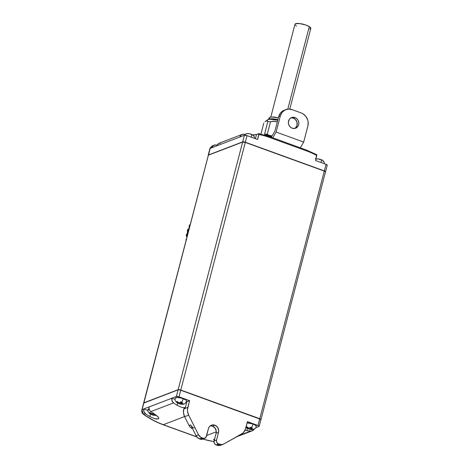 <?xml version="1.0" encoding="UTF-8"?>
<svg xmlns="http://www.w3.org/2000/svg" width="469" height="469" viewBox="0 0 469 469"><rect width="100%" height="100%" fill="white"/><g stroke="black" fill="none" stroke-linecap="round" stroke-linejoin="round"><path stroke-width="0.7" d="M189.025 228.614L189.699 225.882A0.416 0.375 -111 0 1 189.582 225.355L189.195 225.788L189.582 225.355A33.117 30.075 -111 0 1 189.875 224.768L189.552 225.044L189.875 224.768A0.416 0.375 -111 0 1 190.062 224.592A0.416 0.375 69 0 0 189.875 224.768L189.875 224.768A33.117 30.075 69 0 0 189.582 225.355L189.875 224.768M185.964 240.198L186.281 239.278A33.117 30.075 69 0 0 186.281 239.331A33.117 30.075 -111 0 1 186.281 239.278L186.076 239.471M186.644 234.875L187.53 234.541L186.644 234.875A33.117 30.075 -111 0 1 186.75 234.207A33.117 30.075 69 0 0 186.644 234.875A0.416 0.375 69 0 0 186.908 235.35A0.416 0.375 -111 0 1 186.644 234.875L186.392 235.678L186.316 235.162M186.345 235.104L186.428 234.447L187.711 233.843L186.574 234.535M187.752 229.968L188.825 229.558L187.752 229.968A33.117 30.075 -111 0 1 187.958 229.329A33.117 30.075 69 0 0 187.752 229.968L187.412 230.297L187.752 229.968A0.416 0.375 69 0 0 187.946 230.472A0.416 0.375 -111 0 1 187.752 229.968M186.902 234.166C187.313 234.905 187.811 231.58 187.412 230.297L187.958 229.329A0.416 0.375 -111 0 1 188.169 229.107A0.416 0.375 69 0 0 187.963 229.318L188.989 228.919L187.635 229.658M186.768 234.131L187.729 233.761L186.768 234.131A0.416 0.375 -111 0 1 186.973 233.92A0.416 0.375 69 0 0 186.75 234.207A0.416 0.375 -111 0 1 186.768 234.131M210.399 425.811L212.439 426.11L214.866 425.178L212.826 424.879L210.886 425.442L209.344 426.767L208.429 428.666A5.692 5.171 -111 0 1 211.443 425.184A5.692 5.171 -111 0 1 214.866 425.178L212.439 426.11A5.692 5.171 69 0 0 210.294 425.817M151.381 414.567L152.319 414.825L152.572 413.857L153.556 412.978L152.572 413.851L152.319 414.825L151.381 414.567M150.479 414.156L151.17 414.391A2.069 0.533 14.6 0 1 150.795 414.033L149.042 412.79L149.851 412.48L151.604 413.722A2.069 0.533 14.6 0 1 152.572 413.851L151.604 413.722L152.278 413.969L151.604 413.722L151.469 414.279L150.795 414.033L149.042 412.79L149.851 412.48L151.604 413.722L151.469 414.279L150.479 414.156M191.317 425.934L190.666 424.891L189.048 425.512L190.52 427.458L192.536 428.684A6.208 5.64 69 0 0 192.571 428.701L192.536 428.684A6.208 5.64 69 0 1 189.048 425.512L190.666 424.891L196.095 435.73L197.56 437.677L201.025 439.371L203.1 438.773M256.244 426.339A5.692 1.471 -165.4 0 0 252.984 423.994A3.652 1.202 110 0 1 251.413 427.652L251.073 428.895L251.402 427.646L250.516 427.241L249.238 428.226L249.531 428.115L249.279 429.082L249.531 428.115L248.564 427.986L249.238 428.226L248.564 427.986L248.13 428.648L246.002 427.048L246.811 426.737L248.564 427.986L248.429 428.537L247.439 428.414L248.13 428.648A2.069 0.533 14.6 0 1 247.755 428.291L246.002 427.048L246.811 426.737L248.564 427.986A2.069 0.533 14.6 0 1 249.531 428.115L250.516 427.241L251.413 427.652A3.652 1.202 -70 0 0 252.984 423.994A5.692 1.471 -165.4 0 0 247.151 422.827M248.341 428.83L249.279 429.082L248.341 428.83M214.251 440.373L213.588 439.605L214.603 439.043M186.428 400.995A5.692 1.471 -165.4 0 0 183.168 398.65A3.652 1.202 110 0 1 181.597 402.302L181.257 403.551L181.585 402.302L180.7 401.892L179.422 402.883L179.715 402.771L179.463 403.739L179.715 402.771L178.748 402.637L179.422 402.883L178.748 402.637L178.314 403.305L176.186 401.704L176.995 401.394L178.748 402.637L178.613 403.193L177.622 403.07L178.314 403.305A2.069 0.533 14.6 0 1 177.939 402.947L176.186 401.704L176.995 401.394L178.748 402.637A2.069 0.533 14.6 0 1 179.715 402.771L180.7 401.892L181.597 402.302A3.652 1.202 -70 0 0 183.168 398.65A5.692 1.471 -165.4 0 0 175.5 397.929M178.525 403.481L179.463 403.739L178.525 403.481M252 134.492L251.39 134.351A3.652 1.202 110 0 1 251.325 137.03M294.802 128.447A5.692 5.171 69 0 0 297.17 123.036A5.692 5.171 69 0 0 293.371 118.194L294.989 117.578A5.692 5.171 -111 0 1 298.835 122.89A5.692 5.171 -111 0 1 295.64 128.213A5.692 5.171 -111 0 1 292.216 128.219A5.692 5.171 -111 0 1 288.376 122.907A5.692 5.171 -111 0 1 291.566 117.584A5.692 5.171 -111 0 1 294.989 117.578L293.371 118.194A5.692 5.171 69 0 0 290.786 117.965M271.92 136.233L266.703 135.693L271.92 136.233M267.67 136.004L271.762 136.508L267.67 136.004M271.68 136.649L268.121 136.157M265.771 135.4A11.59 3.002 14.6 0 1 271.997 136.11L265.771 135.4M272.196 118.786L272.067 119.261L272.196 118.786A9.937 2.574 14.6 0 1 277.912 119.654A9.937 2.574 -165.4 0 0 272.196 118.786A9.937 2.574 -165.4 0 0 268.502 119.431A9.937 2.574 14.6 0 1 272.196 118.786M289.778 109.107L310.795 28.404A8.172 2.116 -165.4 0 0 309.282 26.598L287.778 109.136L309.282 26.598L310.806 28.163L309.663 29.113M321.816 159.841L321.212 159.695A3.652 1.202 110 0 1 321.142 162.374M260.981 419.55L325.48 171.924A2.069 0.533 -165.4 0 0 324.29 171.091L259.785 418.723A2.069 0.533 14.6 0 1 260.981 419.55A2.069 0.533 14.6 0 1 260.916 419.638M143.637 403.123A3.107 0.803 14.6 0 1 143.643 403.023A3.107 0.803 14.6 0 1 143.889 402.807L208.388 155.175L242.637 142.054L178.138 389.68L143.889 402.807L208.388 155.175L242.637 142.054L245.287 142.412A2.069 0.533 -165.4 0 0 242.637 142.054L178.138 389.68A2.069 0.533 14.6 0 1 180.782 390.038L245.287 142.412L324.29 171.091L259.785 418.723L180.782 390.038L245.287 142.412L324.29 171.091L325.486 171.9M143.719 403.293L143.889 402.807L178.138 389.68L179.246 389.657L259.785 418.723L260.846 419.286L260.811 419.696M260.758 419.374L179.316 389.727L178.32 389.751L143.842 403.059M208.224 155.667L143.643 403.023M323.546 161.477L322.736 160.715M317.589 158.85L315.76 159.249M322.109 160.105L318.609 159.073M321.101 162.526A3.652 1.202 -70 0 0 321.212 159.695L319.577 159.208M316.563 158.938L316.182 159.02L316.563 158.938M296.49 26.088L295.699 25.525M295.183 24.998L295.048 24.118L295.435 23.796L299.533 23.556L305.6 24.951L309.282 26.598A8.172 2.116 -165.4 0 0 300.676 23.714A8.172 2.116 -165.4 0 0 294.972 24.282L270.801 117.08M268.327 119.665L269.229 117.842A9.521 2.462 -165.4 0 1 278.387 117.825L271.586 117.004L269.716 117.397L269.171 118.247L269.423 118.798M267.453 121.283L267.271 120.111L267.787 119.683L269.921 119.237L277.771 120.193A10.863 2.814 -165.4 0 0 267.518 119.853L265.378 121.5M267.26 134.269L270.531 121.694A13.454 3.482 -165.4 0 0 267.828 121.588L264.557 134.163A13.454 3.482 14.6 0 1 267.26 134.269A13.454 3.482 -165.4 0 0 264.557 134.163L267.828 121.588A13.454 3.482 14.6 0 1 270.531 121.694L274.553 121.254L277.331 121.876L273.204 121.248L270.531 121.694L267.26 134.269L268.977 135.248L267.26 134.269M267.101 121.008L267.828 121.588L267.101 121.008L266.158 121.043L267.101 121.008M265.606 121.336L265.014 121.805M260.928 134.105L263.789 123.136L260.928 134.105M264.328 134.978A12.833 3.324 14.6 0 1 268.977 135.248L272.114 135.91L264.328 134.978M268.602 136.321L271.615 136.76M271.387 137.147L270.49 137.001M301.221 112.959L292.035 109.623L301.221 112.959A10.347 9.398 -111 0 1 307.887 125.962L303.689 142.078L276.13 132.07L280.327 115.96A10.347 9.398 -111 0 1 285.814 109.629A10.347 9.398 -111 0 1 292.035 109.623L288.329 109.084L284.8 110.098L281.992 112.513L280.327 115.96L278.709 116.582L274.934 131.091L271.305 137.294L274.934 131.091L278.709 116.582L280.327 115.96L276.13 132.07L303.689 142.078L307.887 125.962L308.151 122.01L307.74 120.029L305.899 116.441L302.962 113.791L301.221 112.959M284.237 110.238L281.658 111.769L280.374 113.129L278.709 116.582A10.347 9.398 69 0 1 284.196 110.25L285.814 109.629M291.331 117.901L293.371 118.194L295.2 119.302L296.959 122.087L297.041 125.352L295.417 127.996M294.989 117.578L292.949 117.279L291.014 117.836L289.467 119.167L288.376 122.133L288.634 124.326L289.643 126.302L291.261 127.756L293.231 128.471L296.197 127.955L297.745 126.63L298.659 124.731L298.8 122.556L298.155 120.433L296.818 118.68L294.989 117.578M208.195 155.198A3.107 0.803 14.6 0 1 208.441 154.981L210.165 148.362L211.865 147.712A4.139 3.758 -111 0 1 214.057 145.179A4.139 3.758 -111 0 1 215.494 144.956A82.919 75.31 -111 0 1 217.335 145.085L217.118 145.695L244.402 135.283L242.69 141.861L208.441 154.981A3.107 0.803 -165.4 0 0 208.189 155.303A3.107 0.803 14.6 0 1 208.195 155.198L209.919 148.579A3.107 0.803 14.6 0 1 210.165 148.362L210.37 147.764L210.165 148.362A3.107 0.803 -165.4 0 0 209.919 148.579L212.357 145.83L210.37 147.764A3.107 1.073 -157.2 0 0 210.106 148.016A3.107 1.073 22.8 0 1 210.37 147.764L212.357 145.836L213.184 145.625M253.729 136.127L252.92 135.371M247.767 133.507L245.938 133.905M252.293 134.761L250.159 133.823L248.793 133.729M300.324 147.829L303.689 142.078L300.324 147.829M272.765 137.827L276.13 132.07L272.765 137.827M242.121 134.427A4.139 3.758 -111 0 1 243.558 134.204L241.271 134.896L239.923 136.96A4.139 3.758 -111 0 1 242.121 134.427L219.316 143.162A4.139 3.758 69 0 0 217.118 145.695L244.402 135.283L242.69 141.861L208.517 155.128L210.165 148.362L211.853 147.753L213.207 145.648L215.494 144.956A82.919 75.31 -111 0 1 217.335 145.085L218.466 143.637L220.752 142.945M211.853 147.753L217.118 145.695L211.853 147.753M251.284 137.177A3.652 1.202 -70 0 0 251.39 134.351L249.76 133.858M246.747 133.595L246.366 133.671L246.747 133.595M243.558 134.204A82.919 75.31 -111 0 1 245.011 134.304A82.919 75.31 -111 0 0 243.558 134.204M258.765 133.659L255.857 134.703L252.727 134.896L256.496 134.527L255.417 138.677L256.496 134.527L258.9 133.677L257.61 139.475L258.911 134.486A81.882 74.372 -111 0 1 269.687 137.505A1.038 0.34 -70 0 0 269.64 136.69A1.038 0.34 -70 0 0 269.534 136.696A1.038 0.34 110 0 1 269.64 136.69A1.038 0.34 110 0 1 269.687 137.505L306.433 150.848A1.038 0.34 -70 0 0 306.38 150.027A1.038 0.34 -70 0 0 306.28 150.033A1.038 0.34 110 0 1 306.386 150.033A1.038 0.34 110 0 1 306.433 150.848A81.882 74.372 -111 0 1 316.786 155.497L316.639 154.67M247.046 135.641L257.61 139.475L247.046 135.641A2.069 0.533 -165.4 0 0 244.402 135.283L247.046 135.641L245.334 142.218A2.069 0.533 -165.4 0 0 242.69 141.861A2.069 0.533 14.6 0 1 245.334 142.218L324.337 170.898A2.069 0.533 14.6 0 1 325.533 171.73A2.069 0.533 14.6 0 1 325.474 171.818A2.069 0.533 -165.4 0 0 324.337 170.898L245.334 142.218L247.046 135.641M258.9 133.677L258.911 134.486A81.882 74.372 -111 0 1 269.687 137.505L306.433 150.848A81.882 74.372 -111 0 1 316.786 155.497L315.485 160.486L326.049 164.32L324.337 170.898L326.049 164.32L327.204 165.223M315.479 158.487L316.382 159.19M325.533 171.73L327.245 165.152A2.069 0.533 -165.4 0 0 326.049 164.32L315.485 160.486L316.774 154.688M183.549 404.161L183.977 403.926L181.931 403.791A2.069 0.533 14.6 0 0 181.556 403.434L182.535 402.56L181.597 402.302L182.535 402.56L181.257 403.551L183.977 403.926L182.13 404.325L180.448 403.862L180.928 402.015L180.448 403.862L181.122 404.102L179.75 404.002M182.13 404.325L183.168 404.237L181.122 404.102A2.069 0.533 14.6 0 1 180.155 403.973M253.366 429.51L253.793 429.276L251.747 429.141A2.069 0.533 14.6 0 0 251.372 428.783L252.351 427.904L251.413 427.652L252.351 427.904L251.073 428.895L253.793 429.276L251.947 429.674L250.264 429.205L250.745 427.365L250.264 429.205L250.938 429.452L249.572 429.352M213.993 441.622A82.919 75.31 -111 0 1 202.936 439.002A82.919 75.31 69 0 0 213.993 441.622M163.013 424.697A3.107 1.02 -70 0 0 163.329 424.685L184.569 416.548L163.329 424.685L196.775 436.827L163.329 424.685A3.107 1.02 110 0 1 163.024 424.703L196.921 437.008M156.406 415.247L154.987 415.411L153.304 414.942L153.656 413.599L153.304 414.942L153.979 415.188L152.613 415.088M154.788 414.877L155.984 415.112L154.412 414.52A2.069 0.533 14.6 0 1 154.788 414.877M154.278 414.004L154.113 414.637L154.278 414.004M154.876 414.227L154.412 414.52L154.876 414.227M254.339 428.836L252.691 430.618L238.85 435.607L250.921 430.988A82.919 75.31 -111 0 1 246.882 430.642L247.433 428.537L246.882 430.642L244.689 430.261L246.882 430.642A82.919 75.31 -111 0 0 250.921 430.988A4.139 3.758 -111 0 0 252.357 430.765A4.139 3.758 -111 0 0 254.145 429.223M251.947 429.674L252.984 429.586L250.938 429.452A2.069 0.533 14.6 0 1 249.971 429.317M259.216 426.321L260.928 419.743A2.069 0.533 -165.4 0 0 259.732 418.917L258.02 425.494A2.069 0.533 14.6 0 1 259.216 426.321A2.069 0.533 14.6 0 1 259.052 426.468L255.769 427.728L259.175 426.397L258.906 425.916L247.456 421.654L245.692 428.426A10.347 9.398 -111 0 1 241.306 434.241L223.807 443.985A6.208 5.64 -111 0 1 223.15 444.295A6.208 5.64 -111 0 1 219.416 444.301L218.519 443.973A3.107 2.82 -111 0 1 216.52 440.069L218.531 432.33L216.109 433.262A5.692 5.171 69 0 0 212.439 426.11L215.013 428.021L216.25 431.087L216.109 433.262L213.999 441.587L214.362 443.346L215.57 444.653L218.108 445.509L221.38 444.917M214.732 440.59L213.583 439.682L214.773 439.007M216.291 431.808L206.647 435.508L216.291 431.808M194.154 428.068A6.208 5.64 -111 0 1 190.666 424.891L196.095 435.73A6.208 5.64 69 0 0 199.577 438.908L200.474 439.23A3.107 2.82 69 0 0 202.338 439.23L204.765 438.298A3.107 2.82 -111 0 1 202.901 438.304L200.474 439.23L202.901 438.304L202.004 437.976L199.577 438.908L202.004 437.976A6.208 5.64 -111 0 1 198.516 434.804L196.095 435.73L198.516 434.804L188.679 415.135L184.634 416.683L189.048 425.512L184.634 416.683L188.679 415.135A10.347 9.398 -111 0 1 187.817 407.42L183.778 408.968A10.347 9.398 69 0 0 184.634 416.683L183.502 412.867L183.778 408.968L187.817 407.42L189.582 400.649L179.017 396.809L180.7 390.073L259.732 418.917A2.069 0.533 14.6 0 1 260.893 419.591A2.069 0.533 14.6 0 1 260.764 419.89M163.329 424.685A82.919 75.31 -111 0 1 143.807 414.303A3.107 0.762 125.8 0 1 143.467 414.303A3.107 0.762 -54.2 0 0 143.807 414.303L143.309 413.887A3.107 0.463 133.7 0 1 143.022 413.928A3.107 0.463 -46.3 0 0 143.309 413.887L141.996 410.252A3.107 0.51 -173.2 0 0 141.755 410.416A3.107 0.51 6.8 0 1 141.996 410.252L142.113 409.619A3.107 0.803 -165.4 0 0 141.861 409.847A3.107 0.803 14.6 0 1 142.113 409.619L142.236 412.216L143.807 414.303A82.919 75.31 69 0 0 163.329 424.685M154.987 415.411L156.025 415.323L153.979 415.188A2.069 0.533 14.6 0 1 153.011 415.059M204.765 438.298A3.107 2.82 -111 0 0 206.413 436.405L208.429 428.666L205.914 437.436L204.015 438.468L200.943 437.466L198.516 434.804L188.679 415.135L187.547 411.319L187.506 409.343L189.582 400.649L186.914 401.669L185.361 407.637L183.983 408.165L185.361 407.637L181.796 407.414L177.065 405.298A82.919 75.31 -111 0 1 173.565 402.906L150.801 411.624A82.919 75.31 69 0 0 155.163 414.573L158.44 417.252L158.827 418.371L158.27 418.905L154.653 418.706L149.828 416.613L150.443 414.256L149.828 416.613A82.919 75.31 -111 0 1 145.46 413.67L143.807 414.303L145.46 413.67L143.901 411.583L143.784 408.939L148.022 410.481L143.784 408.939L142.113 409.619L143.836 403A3.107 0.803 -165.4 0 0 143.59 403.217L141.755 410.416C141.744 412.157 142.166 413.33 143.022 413.934L143.473 414.309C149.593 418.717 156.107 422.182 163.024 424.703M246.94 422.827L252.984 423.994L255.904 425.541L256.15 426.479M260.782 419.462A1.864 0.481 -165.4 0 0 260.746 419.356A1.864 0.481 -165.4 0 0 259.703 418.753L258.02 425.494L247.456 421.654L245.035 430.225L242.801 433.192L223.807 443.985L221.667 444.618L217.997 443.721L216.561 441.851L216.52 440.069L218.531 432.33L218.677 430.155L217.44 427.095L214.866 425.178A5.692 5.171 -111 0 1 218.531 432.33L216.109 433.262L214.093 441.001L216.52 440.069L214.093 441.001A3.107 2.82 69 0 0 216.092 444.905L218.519 443.973L216.092 444.905L216.989 445.228L219.416 444.301L216.989 445.228A6.208 5.64 69 0 0 220.723 445.222L223.15 444.295M183.983 408.165L183.778 408.968L183.983 408.165M158.68 418.641L156.793 419.063L154.653 418.706L149.828 416.613A82.919 75.31 -111 0 1 145.46 413.67A4.139 3.758 -111 0 1 143.772 408.986L142.113 409.619L143.836 403L178.085 389.874A2.069 0.533 14.6 0 1 180.729 390.231L180.7 390.073A1.864 0.481 -165.4 0 0 178.32 389.751L144.071 402.871A2.896 0.75 -165.4 0 0 143.995 402.906A2.896 0.75 -165.4 0 0 143.93 402.947M143.995 402.906L143.754 403.035A3.107 0.803 14.6 0 1 143.836 403L178.085 389.874L176.373 396.452L179.017 396.809L180.729 390.231L259.732 418.917L180.729 390.231A2.069 0.533 -165.4 0 0 178.085 389.874L176.373 396.452A2.069 0.533 14.6 0 1 179.017 396.809L189.582 400.649L186.222 401.833A6.724 1.741 -165.4 0 0 186.914 401.669L185.361 407.637L181.796 407.414L177.065 405.298A82.919 75.31 -111 0 1 173.565 402.906L172.006 400.813L171.871 398.216L149.119 406.899L149.06 408.898L149.869 410.709L150.801 411.624L173.565 402.906A4.139 3.758 -111 0 1 171.871 398.216L149.107 406.94A4.139 3.758 69 0 0 150.801 411.624A82.919 75.31 69 0 0 155.163 414.573L157.889 416.636L158.844 418.272M149.119 406.899L143.784 408.939L149.119 406.899M148.655 409.894L148.362 409.537M148.28 409.22L149.277 408.622M177.065 405.298L177.616 403.188L177.065 405.298M171.871 398.216L175.166 399.365L171.871 398.216M176.373 396.452L171.883 398.175L176.373 396.452M175.424 398.134L177.124 397.483L181.063 398.011L185.601 399.811L186.381 400.555L186.334 401.136M185.959 240.216L186.07 240.644L186.275 239.964M186.738 236.616L186.392 235.678M187.664 231.915L187.442 230.883M189.03 228.772L188.169 229.101A0.416 0.375 -111 0 1 188.386 229.095M187.295 233.797L187.946 230.472L188.655 230.197L187.623 230.719L187.178 233.955M186.826 237.22L186.908 235.35L187.36 235.174L186.592 235.573L186.826 237.226M189.582 225.355L189.957 225.208L189.582 225.355A0.416 0.375 69 0 0 189.699 225.882L188.931 228.813L189.247 225.642M187.958 229.329L188.984 228.936L187.963 229.318A0.416 0.375 69 0 0 187.958 229.329M187.77 233.615L186.428 234.447M148.31 409.103C147.178 410.551 147.981 412.321 150.719 414.403M245.961 427.394L247.679 428.66M175.453 398.017C174.321 399.471 175.125 401.235 177.857 403.317M254.749 138.437L253.964 136.028L252.064 134.521M324.566 163.781L323.786 161.371L321.881 159.865M315.842 159.114L316.352 158.962M319.958 159.167L317.097 158.85M212.357 145.83L214.057 145.179M243.962 135.453L246.536 133.618M250.135 133.817L247.28 133.507M258.847 133.653L269.64 136.69L306.38 150.027L316.751 154.676M186.463 400.884C186.134 402.654 185.108 403.762 183.379 404.214M182.634 404.325L179.779 404.014M213.993 441.692L202.778 439.06M236.962 436.662L252.345 430.771M256.279 426.227C255.951 427.998 254.925 429.112 253.196 429.557M252.451 429.674L249.596 429.358M155.491 415.411L152.636 415.094M189.57 225.003L190.121 224.575M187.641 229.581L188.169 229.101M186.515 238.926L185.953 239.483M186.803 237.326L186.304 235.215"/></g></svg>
